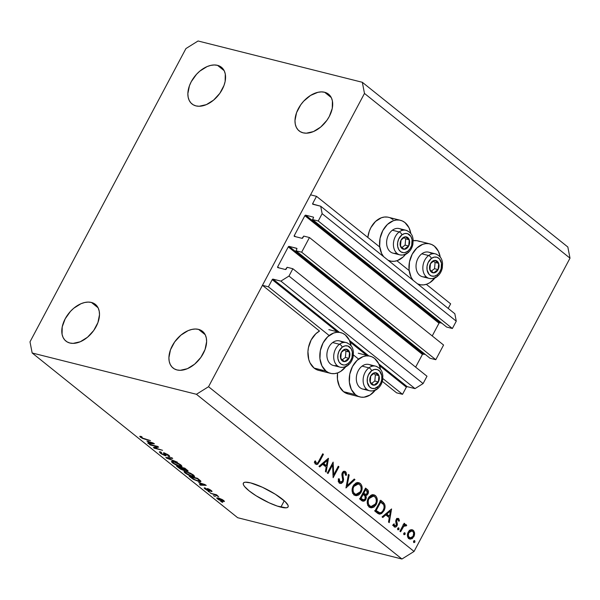 <?xml version="1.0" encoding="UTF-8"?>
<svg xmlns="http://www.w3.org/2000/svg" width="600" height="600" viewBox="0 0 600 600"><rect width="100%" height="100%" fill="white"/><g stroke="black" fill="none" stroke-linecap="round" stroke-linejoin="round"><path stroke-width="0.9" d="M396.585 392.827L402.533 394.32L382.845 378.532L402.533 394.32L406.35 387.143L379.553 365.67L406.35 387.143L402.533 394.32L396.585 392.827L382.312 381.382L396.585 392.827M358.59 359.1L353.423 354.952L358.59 359.1M329.168 335.52L268.403 286.815L262.455 285.315L319.515 331.05L262.455 285.315L310.567 194.835L316.515 196.335L312.697 203.513L313.987 204.54L312.697 203.513L312.608 203.985L320.7 206.228L322.14 213.667L318.248 220.995L312.532 219.562L313.538 217.597L313.298 217.103L305.685 215.183L439.808 322.695A0.728 0.465 -51.3 0 0 439.005 323.197L304.875 215.692L294.255 235.657L295.545 236.685L294.255 235.657L294.248 236.31A0.728 0.465 128.7 0 1 294.255 235.657L304.875 215.692A0.728 0.465 128.7 0 1 305.685 215.183L439.808 322.695L441.84 323.205L439.808 322.695L439.005 323.197L304.875 215.692L305.685 215.183L313.298 217.103A0.728 0.465 128.7 0 1 313.44 217.845L312.532 219.562L446.662 327.067L312.532 219.562L318.248 220.995L452.377 328.5L318.248 220.995L322.14 213.667L456.27 321.173L322.14 213.667L320.7 206.228L454.83 313.733L320.7 206.228L312.847 204.255A0.728 0.465 128.7 0 1 312.697 203.513L316.515 196.335L379.74 247.005L316.515 196.335L310.567 194.835L262.455 285.315L268.403 286.815L329.168 335.52M367.32 355.86L350.138 342.082L367.32 355.86M337.23 331.74L272.22 279.638L268.403 286.815L272.22 279.638A0.728 0.465 128.7 0 1 273.03 279.135L339.322 332.272L273.03 279.135L272.22 279.638L337.23 331.74M407.16 386.64A0.728 0.465 -51.3 0 0 406.35 387.143L407.16 386.64L415.013 388.612L280.882 281.108L273.03 279.135L280.882 281.108L415.013 388.612L423.097 383.572L288.968 276.067L280.882 281.108L288.968 276.067L423.097 383.572L426.99 376.237L292.86 268.733L288.968 276.067L292.86 268.733L426.99 376.237L423.097 383.572L415.013 388.612L407.16 386.64L378.855 363.952L407.16 386.64M349.433 340.365L368.745 355.853L349.433 340.365M287.153 267.293L292.86 268.733L287.153 267.293L286.237 269.01A0.728 0.465 128.7 0 1 285.428 269.52L287.153 267.293M277.815 267.6L285.428 269.52L277.815 267.6A0.728 0.465 128.7 0 1 277.665 266.858L278.955 267.885L277.665 266.858L277.815 267.6M415.635 367.14L422.415 354.397L288.285 246.892L277.665 266.858L288.285 246.892A0.728 0.465 128.7 0 1 289.095 246.382L423.225 353.895A0.728 0.465 -51.3 0 0 422.415 354.397L288.285 246.892L289.095 246.382L423.225 353.895L425.25 354.405L422.58 354.165L415.635 367.14M296.918 248.468L289.095 246.382L296.707 248.303A0.728 0.465 128.7 0 1 296.858 249.045L296.918 248.468M430.072 358.267L295.942 250.763L296.858 249.045L295.942 250.763L430.072 358.267L435.787 359.7L301.657 252.195L295.942 250.763L301.657 252.195L309.45 237.532L443.58 345.038L435.787 359.7L301.657 252.195L309.45 237.532L443.58 345.038L435.787 359.7L430.072 358.267M303.743 236.093L309.45 237.532L303.743 236.093L302.827 237.81A0.728 0.465 128.7 0 1 302.017 238.32L303.743 236.093M294.397 236.4L302.017 238.32L294.397 236.4A0.728 0.465 128.7 0 1 294.278 236.34L294.397 236.4M432.225 335.94L439.005 323.197L432.225 335.94M446.662 327.067L452.377 328.5L456.27 321.173L454.83 313.733L456.27 321.173L452.377 328.5L446.662 327.067M448.207 308.423L450.645 303.84L426.308 284.332L450.645 303.84L448.207 308.423M409.162 270.593L396.885 260.745L409.162 270.593M383.618 256.657A20.992 15.428 -75.9 0 1 382.132 231.93A20.992 15.428 -75.9 0 1 400.455 220.305A20.992 15.428 -75.9 0 1 404.963 222.57L409.028 227.79L410.812 233.505A20.992 15.428 -75.9 0 0 404.963 222.57L402.33 220.95L399.428 220.095L396.368 220.028L393.27 220.755L387.428 224.445L382.793 230.603L380.062 238.298L379.665 246.345L381.645 253.53L383.618 256.657M400.455 220.305L388.553 217.312A20.992 15.428 104.1 0 0 367.815 237.45L369.248 231.337L370.89 227.61L375.525 221.452L381.368 217.763L384.465 217.035L387.525 217.103M413.04 280.237A20.992 15.428 -75.9 0 1 411.555 255.517A20.992 15.428 -75.9 0 1 429.877 243.885A20.992 15.428 -75.9 0 1 434.377 246.15L438.45 251.377L440.235 257.085A20.992 15.428 -75.9 0 0 434.377 246.15L431.745 244.538L428.85 243.675L425.79 243.608L422.692 244.335L416.85 248.025L412.215 254.19L409.485 261.877L409.08 269.933L411.067 277.118L413.04 280.237M429.877 243.885L417.975 240.892A20.992 15.428 104.1 0 0 413.205 240.712L416.947 240.683L419.842 241.545M397.298 260.61A20.992 15.428 104.1 0 0 397.237 261.038L397.298 260.61M346.043 366.375L340.702 371.4L337.688 372.892L334.59 373.612L331.53 373.553L328.627 372.69L325.995 371.077L314.093 368.085A20.992 15.428 104.1 0 0 318.593 370.35L330.495 373.343A20.992 15.428 -75.9 0 1 325.995 371.077L321.923 365.85L319.942 358.665L320.34 350.618L323.07 342.923L327.705 336.765L333.548 333.075L336.645 332.347L339.705 332.415L342.608 333.27L345.24 334.89A20.992 15.428 -75.9 0 1 351.09 345.825L349.305 340.11L345.24 334.89A20.992 15.428 -75.9 0 0 340.733 332.625L328.83 329.632M345.87 366.608A20.992 15.428 -75.9 0 1 330.495 373.343M375.465 389.963L370.125 394.98L364.013 397.2L360.952 397.132L358.05 396.278L355.418 394.658L343.515 391.665A20.992 15.428 104.1 0 0 348.015 393.93L359.918 396.923A20.992 15.428 -75.9 0 1 355.418 394.658L351.345 389.438L349.365 382.252L349.763 374.197L352.493 366.51L357.127 360.345L362.97 356.655L366.067 355.928L369.127 355.995L372.03 356.858L374.663 358.47A20.992 15.428 -75.9 0 1 380.513 369.405L378.728 363.697L374.663 358.47A20.992 15.428 -75.9 0 0 370.155 356.205L358.252 353.212M375.293 390.188A20.992 15.428 -75.9 0 1 359.918 396.923M280.875 507.15A25.335 5.482 28 0 1 255.458 495.36A25.335 5.482 28 0 1 243.36 483.12A25.335 5.482 28 0 1 250.583 482.88L262.395 487.252L275.332 494.243L285.03 501.487L288 505.237L288.218 506.558L287.58 507.435L286.095 507.832L277.335 506.1L269.062 502.778L256.132 495.787L249.067 490.822L244.538 486.502L243.458 484.785L243.24 483.472L243.877 482.595L245.362 482.197L250.583 482.88A25.335 5.482 28 0 1 276.007 494.67A25.335 5.482 28 0 1 288.097 506.91A25.335 5.482 28 0 1 280.875 507.15L284.257 500.783L280.875 507.15M69.855 343.013A23.527 15.12 128.7 0 1 65.925 341.085A23.527 15.12 128.7 0 1 66.863 315.99A23.527 15.12 128.7 0 1 91.425 302.452L98.085 307.793L91.425 302.452L88.192 302.085L84.683 302.505L81.008 303.705L73.762 308.228L70.47 311.377L65.168 318.84L62.213 326.895L62.07 334.32L63.075 337.433L64.755 339.975L67.043 341.865L69.855 343.013L73.08 343.38L80.273 341.752L87.51 337.23L93.713 330.502L97.92 322.59L99.495 314.7L99.203 311.138L98.198 308.032L96.525 305.483L94.23 303.6L91.425 302.452A23.527 15.12 128.7 0 1 95.355 304.373A23.527 15.12 128.7 0 1 94.418 329.475A23.527 15.12 128.7 0 1 69.855 343.013M195.938 105.892A23.527 15.12 128.7 0 1 192.007 103.965A23.527 15.12 128.7 0 1 192.938 78.87A23.527 15.12 128.7 0 1 217.5 65.332L224.16 70.672L217.5 65.332L214.275 64.965L210.757 65.385L207.083 66.585L199.845 71.108L196.545 74.258L191.243 81.72L189.435 85.755L187.86 93.645L188.153 97.2L189.157 100.312L190.83 102.863L193.125 104.745L195.938 105.892L199.163 106.26L206.347 104.632L213.593 100.11L219.788 93.383L223.995 85.47L225.142 81.442L225.285 74.025L224.28 70.912L222.6 68.363L220.312 66.48L217.5 65.332A23.527 15.12 128.7 0 1 221.43 67.252A23.527 15.12 128.7 0 1 220.493 92.355A23.527 15.12 128.7 0 1 195.938 105.892M303.06 132.817A23.527 15.12 128.7 0 1 299.13 130.898A23.527 15.12 128.7 0 1 300.06 105.795A23.527 15.12 128.7 0 1 324.623 92.258L331.29 97.597L324.623 92.258L321.397 91.89L317.88 92.317L310.522 95.453L303.675 101.183L300.765 104.767L296.558 112.68L294.983 120.57L295.275 124.132L296.28 127.245L297.96 129.788L300.248 131.67L303.06 132.817L306.285 133.192L313.47 131.565L320.715 127.042L326.91 120.315L329.317 116.43L332.265 108.375L332.407 100.95L331.403 97.837L329.722 95.295L327.435 93.412L324.623 92.258A23.527 15.12 128.7 0 1 328.553 94.185A23.527 15.12 128.7 0 1 327.615 119.28A23.527 15.12 128.7 0 1 303.06 132.817M176.977 369.938A23.527 15.12 128.7 0 1 173.047 368.017A23.527 15.12 128.7 0 1 173.985 342.915A23.527 15.12 128.7 0 1 198.548 329.377L205.208 334.718L198.548 329.377L195.322 329.01L191.805 329.438L188.13 330.638L180.885 335.16L174.69 341.888L170.483 349.8L168.907 357.69L169.192 361.252L170.197 364.358L171.877 366.907L174.165 368.79L176.977 369.938L180.203 370.312L187.395 368.685L194.64 364.163L200.835 357.435L205.042 349.522L206.618 341.625L206.325 338.07L205.327 334.957L203.647 332.415L201.36 330.525L198.548 329.377A23.527 15.12 128.7 0 1 202.478 331.305A23.527 15.12 128.7 0 1 201.54 356.4A23.527 15.12 128.7 0 1 176.977 369.938M30 341.835L185.94 48.555L198.06 40.987L362.317 82.282L567.832 247.013L570 258.165L364.478 93.435L208.538 386.715L414.06 551.445L570 258.165L414.06 551.445L401.94 559.013L196.425 394.283L32.168 352.987L237.683 517.717L401.94 559.013L237.683 517.717L32.168 352.987L30 341.835L185.94 48.555L198.06 40.987L362.317 82.282L364.478 93.435L570 258.165L567.832 247.013L362.317 82.282L364.478 93.435L208.538 386.715L196.425 394.283L401.94 559.013L414.06 551.445L208.538 386.715L196.425 394.283L32.168 352.987L30 341.835M332.558 464.993L327.998 473.565L327.322 473.025L333.127 462.105L333.705 474.817L338.272 466.222L338.955 466.77L333.142 477.69L332.558 464.993L333.142 477.69L338.955 466.77L338.272 466.222L333.705 474.817L333.127 462.105L327.322 473.025L327.998 473.565L332.558 464.993L331.702 464.775L332.558 464.993M343.11 481.86L341.332 483.45L339.593 483.24L338.355 481.283L338.34 478.853L339.278 478.815L339.285 480.592L339.975 481.965L341.25 482.295L342.142 481.732L342.735 479.798L341.947 473.67L342.983 471.803L344.73 471.255L346.072 472.275L346.56 475.11L345.593 475.29L345.487 473.812L344.64 472.56L343.013 473.197L342.735 474.78L343.605 479.34L343.11 481.86L343.013 473.197L344.858 472.702L345.593 475.29L346.56 475.11L345.525 471.645L344.82 471.278L342.308 472.695L341.85 474.697L342.735 480.015L342.442 481.305L339.975 481.965L339.278 478.815L338.34 478.853L339.375 483.082L340.192 483.502L343.11 481.86L342.225 481.643L343.11 481.86M345.96 487.965L348.465 474.397L349.192 474.982L347.145 485.61L354.24 479.025L354.968 479.61L345.96 487.965L354.968 479.61L354.24 479.025L347.145 485.61L349.192 474.982L348.465 474.397L345.96 487.965M354.075 494.865L352.763 493.237L352.125 490.957L352.23 488.408L353.775 484.912L356.407 482.79L358.83 482.655L360.855 484.058L361.875 486.06L361.995 489.847L360.78 492.847L358.74 494.978L356.4 495.72L354.075 494.865L355.522 495.615L361.095 492.3C362.76 488.58 362.43 485.595 360.12 483.338L358.718 482.625L353.108 485.97C351.48 489.653 351.803 492.615 354.075 494.865M369.218 507L367.905 505.373L367.267 503.1L367.373 500.543L368.918 497.048L371.55 494.925L373.972 494.798L375.998 496.2L377.017 498.195L377.138 501.982L375.923 504.99L373.882 507.112L371.55 507.855L369.218 507L370.673 507.75L376.237 504.435C377.903 500.715 377.572 497.73 375.263 495.472L373.868 494.768L368.25 498.112C366.623 501.795 366.945 504.757 369.218 507M382.072 516.908L391.567 508.942L389.257 522.66L388.515 522.067L389.257 517.673L385.822 514.92L382.815 517.5L382.072 516.908L382.815 517.5L385.822 514.92L389.257 517.673L388.515 522.067L389.257 522.66L391.567 508.942L382.072 516.908M413.79 542.528L414.9 542.123L413.475 541.763L414.9 542.123L414.757 540.705L414.27 540.585L414.757 540.705L413.64 541.11L413.79 542.528L413.482 541.905L413.873 540.795L414.623 540.623L414.99 541.935L414.015 542.64M348.082 393.945L343.515 391.665L339.442 386.445L337.462 379.26L337.575 372.93A20.992 15.428 104.1 0 0 343.515 391.665L355.418 394.658A20.992 15.428 -75.9 0 1 351.097 369.562A20.992 15.428 -75.9 0 1 370.155 356.205M318.66 370.365L314.093 368.085L310.02 362.858L308.745 359.452L307.935 351.683L308.438 347.625L311.168 339.93L315.803 333.772L319.515 331.05A20.992 15.428 104.1 0 0 308.197 349.043A20.992 15.428 104.1 0 0 314.093 368.085L325.995 371.077A20.992 15.428 -75.9 0 1 321.675 345.983A20.992 15.428 -75.9 0 1 340.733 332.625M322.688 370.627L319.627 370.56M390.428 217.958L393.06 219.577M408.158 532.155L409.155 530.783L411.165 529.71L412.605 529.905L413.783 530.85L414.585 532.83L414.51 535.072L412.32 538.575L410.092 539.16L407.888 537.398L407.423 534.705L408.158 532.155C406.972 534.817 407.205 536.947 408.84 538.56L409.92 539.123L413.888 536.745L414.638 533.303L413.235 530.303L412.155 529.748L410.423 529.935L408.158 532.155M403.987 534.668L405.097 534.263L403.673 533.91L405.097 534.263L404.955 532.852L404.467 532.725L404.955 532.852L403.838 533.25L403.987 534.668L403.68 534.045L403.942 533.085L404.82 532.77L405.24 533.88L404.205 534.78M406.283 524.73L403.373 524.745L404.228 524.963L404.857 523.785L404.175 523.245L399.93 531.225L400.612 531.765L399.93 531.225L404.175 523.245L404.857 523.785L404.228 524.963L405.803 524.498L406.725 525.48L405.9 526.028L404.85 525.495L403.838 526.192L400.612 531.765L403.612 526.44L406.725 525.48L405.847 524.505M397.868 529.77L398.985 529.365L397.56 529.005L398.985 529.365L398.835 527.947L398.355 527.827L398.835 527.947L397.717 528.352L397.868 529.77L397.567 529.14L397.95 528.037L398.7 527.865L399.067 529.178L398.092 529.882M394.162 526.793C395.213 527.475 396.158 527.145 397.005 525.787L396.12 525.562L397.005 525.787L397.403 524.347L396.495 524.123L397.403 524.347L397.005 522.428L395.895 522.15L397.005 522.428L396.653 520.972L395.775 520.755L396.653 520.972L396.847 520.095L396.007 519.885L398.138 519.6L398.647 521.205L399.472 520.89L398.603 520.673L399.472 520.89L398.662 518.618L396.15 519.592L397.327 518.423L398.857 518.812L399.472 520.89L398.647 521.205L397.987 519.51L396.967 519.9L396.66 521.168L397.29 525.09L396.053 526.868L394.493 527.01L393.435 525.81L393.15 524.445L393.998 524.07L395.055 525.99L396.308 525.285L395.745 521.273L396.15 519.592L395.745 521.025L396.308 525.285L394.643 525.787L393.998 524.07L393.15 524.445L394.77 527.115M383.933 510.803L381.675 513.48L379.793 514.155L378.022 513.585L374.888 511.147L380.692 500.228L383.4 502.493L384.757 504.525L385.058 507.21L383.933 510.803C385.26 508.342 385.418 506.002 384.412 503.775L380.692 500.228L374.888 511.147L379.147 514.08L383.933 510.803L383.07 510.585L383.933 510.803M361.793 500.647L359.745 499.013L365.55 488.092L368.168 490.56L368.28 493.252L367.065 495.067L365.888 495.533L366.36 497.955L365.468 500.1L363.9 501.202L361.793 500.647L362.858 501.21L365.858 499.493L365.888 495.533L367.995 493.905C368.82 491.82 368.498 490.275 367.028 489.278L365.55 488.092L359.745 499.013L361.793 500.647M318.975 466.327L328.47 458.37L326.153 472.088L325.418 471.495L326.16 467.1L322.725 464.347L319.718 466.928L318.975 466.327L319.718 466.928L322.725 464.347L326.16 467.1L325.418 471.495L326.153 472.088L328.373 458.287L318.975 466.327M316.335 463.02L317.265 463.147L318.112 462.368L322.74 453.78L323.423 454.32L317.873 464.092L316.74 464.52L315.697 464.107L314.543 461.385L315.39 460.868L316.335 463.02L315.39 460.868L314.543 461.385L315.697 464.107L316.403 464.475L319.5 461.692L323.423 454.32L322.74 453.78L318.877 461.04C318.27 462.668 317.423 463.32 316.335 463.02L314.303 462.592M156.84 446.655L149.422 444.353L157.755 446.445L158.587 447.12L155.145 448.013L162.57 450.308L154.238 448.215L153.398 447.54L156.84 446.655L153.398 447.54L154.238 448.215L162.57 450.308L155.145 448.013L158.587 447.12L157.755 446.445L149.422 444.353L150.21 444.982L150.413 444.6L150.21 444.982L156.84 446.655L157.042 446.272L156.84 446.655M165.21 455.737L161.153 453.78L159.465 451.793L160.68 451.89L161.58 452.55L160.703 452.55L161.123 453.24L164.062 455.002L164.962 455.025L163.62 452.82L167.835 454.545L169.748 456.54L168.645 456.487L167.752 455.835L168.532 455.798L167.865 455.025L164.88 453.495L164.558 453.69L166.2 455.61L165.21 455.737L166.035 455.295L164.498 453.525L167.865 455.025C168.757 455.768 168.72 456.037 167.752 455.835L169.8 456.48L168.81 455.25L164.333 452.918L163.38 452.925L164.085 453.975C165.03 454.778 165.135 455.153 164.4 455.1L161.445 453.51L160.695 452.565L161.58 452.55L160.68 451.89L159.352 451.89L160.403 453.21L160.688 452.67L160.403 453.21L165.21 455.737L165.667 454.882L165.21 455.737M177.352 462.158L165.825 457.5L171.892 457.778L172.703 458.43L167.16 458.04L177.352 462.158L167.16 458.04L172.703 458.43L171.892 457.778L165.825 457.5L166.635 458.153L166.958 457.553L166.635 458.153L177.352 462.158M171.547 461.43L172.47 462.885L172.733 462.397L172.47 462.885L171.428 461.632L172.32 461.295L177.765 463.05L181.028 465.037L182.017 466.463L180.105 466.455L175.972 464.993L172.47 462.885L175.972 464.993L179.738 466.365L182.047 466.425L181.028 465.037L173.64 461.528L171.458 461.528M184.132 471.518L185.055 472.98L185.317 472.485L185.055 472.98L184.02 471.728L184.905 471.382L190.35 473.138L193.612 475.132L194.603 476.55L192.69 476.543L188.828 475.207L185.055 472.98L188.558 475.08L192.322 476.452L194.632 476.513L193.612 475.132L186.225 471.623L184.042 471.623M198.72 482.498L206.272 485.332L200.362 485.183L199.545 484.522L201.368 484.62L198.72 482.498L201.368 484.62L199.545 484.522L200.362 485.183L206.272 485.332L198.72 482.498M222.69 502.425L220.718 501.495L222.69 502.425M222.728 501.405L218.655 499.755L216.66 497.978L218.715 498.075L222.465 499.65L224.423 501.3L222.728 501.405L224.407 501.48L223.688 500.482L218.438 498L216.683 497.918L217.41 498.908L217.95 497.888L217.41 498.908L222.728 501.405L222.975 500.94L222.728 501.405M215.415 496.59L213.435 495.66L215.415 496.59M214.32 494.64L210.39 493.222L216.45 494.745L217.237 495.375L216.27 495.127L218.692 496.658L214.32 494.64L218.692 496.658L216.27 495.127L217.237 495.375L216.45 494.745L210.39 493.222L214.32 494.64L214.522 494.257L214.32 494.64M210.105 492.338L208.125 491.408L210.105 492.338M208.792 490.928C209.805 491.13 209.85 490.83 208.935 490.013L208.403 489.397L208.808 489.037L210.548 489.998L210.39 490.838L211.282 491.498L211.635 490.845L211.282 491.498C212.272 491.67 212.25 491.332 211.222 490.493L207.75 488.662C206.85 488.543 206.873 488.903 207.817 489.743L208.305 488.835L207.817 489.743L208.23 490.252L208.567 489.607L207.855 490.26L205.897 489.202L205.942 488.588L205.05 487.928L204.202 487.987L204.983 488.94L208.792 490.928L209.153 490.252L208.792 490.928L206.827 490.147L204.39 488.408L204.248 487.935L204.735 487.89L207.638 490.192L208.23 490.252L207.165 488.603L210.472 489.945L211.995 491.505L211.282 491.498L208.657 489.322L209.632 490.868L208.792 490.928L209.625 490.95M198.472 481.35L193.403 479.362L189.15 476.197L197.483 478.29L200.88 481.245L200.438 481.65L198.472 481.35C200.37 481.897 201.105 481.755 200.663 480.93L197.483 478.29L189.15 476.197L191.385 477.982L191.58 477.607L191.385 477.982L198.472 481.35L198.697 480.938L198.472 481.35M183.63 470.43L180.517 469.118L176.565 466.11L184.898 468.202L188.212 471.143L184.635 470.107L184.605 470.543L183.63 470.43L184.635 470.107L188.197 471.195L184.898 468.202L176.565 466.11L178.89 467.978L179.093 467.603L178.89 467.978L183.63 470.43L184.132 469.485L183.63 470.43M146.903 440.963L154.447 443.798L148.538 443.647L147.72 442.987L149.542 443.085L146.903 440.963L149.542 443.085L147.72 442.987L148.538 443.647L154.447 443.798L146.903 440.963M141.337 437.4L142.185 437.123L141.292 436.47L139.733 436.32L140.325 437.123L140.745 436.342L140.325 437.123L139.733 436.32L141.292 436.47L142.185 437.123L141.067 437.13L142.38 438.03L150.48 440.618L142.657 438.495L140.325 437.123L144.817 439.192L150.48 440.618L142.748 438.18L141.337 437.4L141.322 436.493M222.803 500.25L219.225 498.63L218.002 498.465L218.295 499.14C217.597 498.42 217.905 498.248 219.225 498.63L219.413 498.278L219.225 498.63L222.803 500.25C223.5 500.97 223.192 501.143 221.88 500.76L218.295 499.14L218.19 497.94M217.748 495.803L217.53 496.207L217.748 495.803M215.933 494.618L215.692 495.067L215.933 494.618M204.983 488.94L205.388 488.175L204.983 488.94M205.897 489.202L205.942 488.588M207.75 488.662L207.053 488.67M211.282 491.498L212.025 491.467M210.382 490.298L210.39 490.838M200.678 484.582L200.362 485.183L200.678 484.582M201.57 484.245L201.368 484.62L201.57 484.245M199.958 482.955L205.14 484.582L202.08 484.658L200.093 482.692L202.08 484.658L205.02 484.808L199.958 482.955M200.888 481.47L200.663 480.93M199.53 480.555L197.295 478.673L190.913 477.067L194.513 479.603L198.502 480.908L199.53 480.555L197.7 480.728L195.36 479.97L192.263 478.155L190.913 477.067L191.115 476.692L190.913 477.067L197.295 478.673L197.49 478.298L197.295 478.673L198.623 479.745L198.825 479.362L199.53 480.555L199.763 480.12L199.612 480.847L199.928 480.255M192.555 476.025L192.322 476.452L192.555 476.025M186.998 472.245L192.645 474.893L192.825 474.548L193.118 476.04L191.565 475.83L186.023 473.22L185.288 472.185L187.185 471.885L185.265 472.268L187.32 474.097L190.965 475.665L193.373 475.935L191.317 473.985L186.998 472.245M193.74 475.237L193.118 476.04M187.65 470.423L187.222 471.225L187.65 470.423M187.2 470.055L186.93 470.572L184.71 468.585L182.22 467.963L184.71 468.585L184.905 468.21L184.71 468.585L185.993 469.62L186.195 469.245L185.993 469.62C187.065 470.408 187.17 470.715 186.3 470.558L183.608 469.072L182.22 467.963L182.422 467.58L182.22 467.963L183.803 469.23L186.3 470.558M178.32 466.98L181.245 467.715L181.447 467.332L181.245 467.715L182.692 468.877L182.895 468.502L182.692 468.877C183.75 469.68 183.795 469.987 182.835 469.793L178.32 466.98L178.523 466.597L178.32 466.98L180.285 468.548L182.835 469.793L183.45 469.56L181.245 467.715L178.32 466.98M183.833 469.252L182.835 469.793M179.962 465.938L179.738 466.365L179.962 465.938M174.413 462.158L180.06 464.798L180.24 464.46L180.532 465.952L178.972 465.743L173.438 463.125L172.703 462.097L174.6 461.798L172.68 462.18L174.735 464.002L178.373 465.577L180.78 465.847L178.733 463.897L174.413 462.158M181.155 465.15L180.532 465.952M168.435 457.62L168.172 458.123L168.435 457.62M167.407 457.575L167.16 458.04L167.407 457.575M165.278 454.485L164.4 455.1M164.61 452.993L164.085 453.975L164.61 452.993M169.155 455.535L168.645 456.487L169.155 455.535M168.817 455.257L167.752 455.835M164.76 453.037L164.498 453.525L164.76 453.037M166.192 455.737L166.035 455.295M155.715 446.94L155.145 448.013L155.715 446.94M154.792 447.18L154.238 448.215L154.792 447.18M148.852 443.048L148.538 443.647L148.852 443.048M149.745 442.71L149.542 443.085L149.745 442.71M148.132 441.412L153.315 443.048L150.262 443.123L148.267 441.158L150.262 443.123L153.195 443.272L148.132 441.412M145.028 438.81L144.817 439.192L145.028 438.81M218.295 499.14L222.248 500.85L223.103 500.925L223.493 500.332M435.188 277.642L429.847 282.66L426.825 284.153L423.728 284.88L420.675 284.812L417.548 283.853A20.992 15.428 -75.9 0 0 419.64 284.603L417.952 284.183M435.015 277.868A20.992 15.428 -75.9 0 1 419.64 284.603M405.765 254.055L403.245 256.882L397.41 260.572L394.305 261.3L391.252 261.233L388.125 260.272A20.992 15.428 -75.9 0 0 390.217 261.022L388.53 260.595M405.592 254.288A20.992 15.428 -75.9 0 1 390.217 261.022M411.007 529.74L413.235 530.303L411.007 529.74M410.925 529.763L411.78 530.842M413.7 533.062L414.638 533.303L413.7 533.062L412.71 531.278C413.94 532.537 414.105 534.188 413.205 536.205L410.19 537.998L407.79 537.188L409.357 537.577C408.112 536.347 407.94 534.727 408.832 532.71L407.993 532.493L408.832 532.71L411.923 530.88L412.71 531.278L410.393 531.09L408.548 533.355L408.412 536.1L409.155 537.398L410.317 538.028L411.908 537.668L413.025 536.505L413.888 536.745L413.018 536.528L413.7 533.07M409.98 537.945L408.787 538.515M408.412 538.582L409.125 538.403M409.8 538.065L410.452 537.562M411.832 530.947L410.85 529.702M409.53 537.067L409.005 537.33M409.357 530.243L409.868 530.393M404.355 524.88L406.725 525.48L404.355 524.88M402.982 524.873L405.63 525.607M402.607 526.192L403.612 526.44L402.607 526.192M401.183 528.87L402.037 529.088L401.183 528.87M398.662 518.618L398.13 518.347M396.787 518.752L396.938 519.232M393.3 525.45L394.643 525.787L393.3 525.45M392.64 525.382L394.643 525.787M393.923 524.685L394.14 523.778M397.02 519.63L396.638 518.445M387.915 515.873L387.81 516.51L387.915 515.873M384.713 514.643L385.822 514.92L384.713 514.643M387.112 515.67L385.26 514.178L387.112 515.67L389.498 516.27L387.112 515.67M390.375 511.028L389.498 516.27L385.68 513.817L386.79 514.095L390.375 511.028L389.272 510.75L390.375 511.028L386.79 514.095L389.498 516.27L390.375 511.028M380.303 500.97L382.222 501.45L380.303 500.97M381.81 502.815L379.845 500.857L382.035 503.175M382.41 503.265L384.412 503.775L382.41 503.265M379.478 512.752L377.888 513.502M377.962 513.487L379.305 512.88M376.965 512.13L374.647 510.668L376.965 512.13L379.343 512.722L376.965 512.13M376.163 510.57L380.775 501.893L379.92 501.675L383.475 504.487C384.42 506.265 384.345 508.185 383.25 510.255C382.237 512.175 380.933 513 379.343 512.722L375.082 510.78L377.032 511.268L376.163 510.57L379.882 512.812L381.517 512.325L382.89 510.87L384.045 508.05L384.007 505.763L383.243 504.165L380.775 501.893L376.163 510.57M372.608 494.678L375.263 495.472L372.877 494.873L374.048 496.215M375.375 504.225L376.237 504.435L375.375 504.225M371.415 506.572L369.532 507.232M374.212 496.515L372.48 494.588M369.135 507.255L371.505 506.52M368.835 505.942L367.74 505.5M370.882 495.375L371.632 495.6M374.7 496.62C376.575 498.457 376.868 500.88 375.562 503.895L371.077 506.513L367.913 505.388L369.788 505.86C367.92 504.053 367.635 501.645 368.933 498.653L368.085 498.435L368.933 498.653L373.538 496.028L374.7 496.62L372.465 495.945L370.875 496.478L369.195 498.202L368.228 500.632L368.317 503.482L369.195 505.275L370.837 506.438L372.825 506.438L375.015 504.765L376.275 501.893L376.118 498.84L374.7 496.62M368.077 505.688L371.077 506.513M373.538 496.028L370.718 495.353M365.168 488.805L367.028 489.278L365.168 488.805M367.118 493.688L367.995 493.905L367.118 493.688M363.803 494.888L364.95 494.235L363.817 494.888M364.028 495.06L365.888 495.533L364.028 495.06M364.972 499.268L365.858 499.493L364.972 499.268M362.79 499.853L361.673 500.558M361.522 500.603L363.09 499.507M364.11 494.805L364.688 494.467M361.178 499.418L359.603 498.615M363.368 493.815L362.565 493.53M365.632 489.757L366.555 490.493L367.305 493.38L365.498 494.37L362.798 493.26L364.23 493.62L362.918 493.043L363.772 493.252L365.632 489.757L364.778 489.54L365.632 489.757L363.772 493.252L365.745 494.415L366.99 493.838L367.59 492.285L367.192 491.138L365.632 489.757M362.64 493.567L365.498 494.37M363.18 494.377L364.972 495.998L365.175 498.945L363.285 499.972L359.918 498.69L361.987 499.207L360.165 498.217L361.02 498.435L363.18 494.377L362.325 494.16L363.18 494.377L361.02 498.435L363.817 499.995L365.025 499.192L365.49 497.355L364.972 495.998L363.18 494.377M359.858 498.803L363.285 499.972M357.465 482.535L360.12 483.338L357.735 482.737L358.905 484.072M360.233 492.082L361.095 492.3L360.233 492.082M356.272 494.438L354.39 495.097M359.07 484.373L357.33 482.452M353.993 495.12L356.362 494.377M353.692 493.808L352.59 493.365M355.74 483.24L356.49 483.457M359.558 484.485C361.433 486.315 361.725 488.745 360.42 491.752L355.935 494.37L352.77 493.252L354.645 493.725C352.778 491.91 352.493 489.51 353.79 486.51L352.942 486.3L353.79 486.51L358.395 483.893L359.558 484.485L357.322 483.803L355.725 484.342L354.053 486.06L353.085 488.498L353.175 491.347L354.053 493.14L355.695 494.303L357.683 494.303L359.865 492.63L361.132 489.757L360.975 486.705L359.558 484.485M352.935 493.553L355.935 494.37M358.395 483.893L355.567 483.217M348.39 474.78L349.192 474.982L348.39 474.78M346.343 485.408L347.145 485.61L346.343 485.408M353.903 479.34L354.968 479.61L353.903 479.34M338.423 481.575L339.975 481.965L338.423 481.575M338.205 481.68L339.975 481.965M343.987 471.255L345.525 471.645L343.987 471.255M343.522 471.42L343.987 472.35M345.585 474.862L346.56 475.11L345.585 474.862M342.75 472.043L344.858 472.702M342.173 472.98L343.013 473.197L342.173 472.98M341.85 474.78L342.757 475.005L341.85 474.78M342.173 476.647L343.2 476.91L342.173 476.647M340.087 482.153L339.082 482.805M338.947 482.85L340.17 482.07M342.87 472.575L343.103 473.213M344.032 472.522L343.44 471.33M339.442 481.433L338.865 481.695M332.888 474.615L333.705 474.817L332.888 474.615M338.1 466.553L338.955 466.77L338.1 466.553M324.817 465.293L324.712 465.938L324.817 465.293M321.615 464.07L322.725 464.347L321.615 464.07M324.015 465.097L322.155 463.605L324.015 465.097L326.4 465.69L324.015 465.097M327.278 460.447L326.4 465.69L322.582 463.245L323.692 463.522L327.278 460.447L326.168 460.17L327.278 460.447L323.692 463.522L326.4 465.69L327.278 460.447M322.567 454.11L323.423 454.32L322.567 454.11M318.638 461.482L319.5 461.692L318.638 461.482M315.952 463.013L315.27 463.65M314.67 462.15L315.923 462.465L314.67 462.15M314.94 463.815L315.968 462.99M347.745 359.13L348.96 358.343A6.33 4.657 -75.9 0 1 347.025 360.69L346.612 359.94L347.745 359.13L346.612 359.94L347.025 360.69L348.96 358.343L349.86 353.58L347.993 349.875L345.697 349.132L343.252 350.062L341.317 352.41L340.418 357.165L342.285 360.877L344.58 361.62L347.025 360.69A6.33 4.657 -75.9 0 1 344.58 361.62A6.33 4.657 -75.9 0 1 340.755 358.657A6.33 4.657 -75.9 0 1 341.317 352.41A6.33 4.657 -75.9 0 1 345.697 349.132A6.33 4.657 -75.9 0 1 349.522 352.095L345.697 349.132L343.365 350.722L341.317 352.41L340.755 358.657L344.58 361.62L346.612 359.94L344.58 361.62L340.755 358.657L341.317 352.41L343.365 350.722L345.697 349.132L349.522 352.095A6.33 4.657 -75.9 0 1 348.96 358.343L349.522 352.095L345.952 351.195L344.392 349.987L345.952 351.195L349.522 352.095L348.96 358.343L347.745 359.13M347.535 343.043A12.668 9.308 104.1 0 0 339.465 344.265A12.668 9.308 -75.9 0 1 346.32 342.615L339.51 340.897A12.668 9.308 104.1 0 0 332.655 342.555A12.668 9.308 -75.9 0 1 342.69 342.66M346.32 342.615C352.808 345.33 352.95 349.365 353.415 352.005L353.168 356.632C352.365 360.353 350.603 363.285 347.873 365.415A2.895 1.455 -126.8 0 0 348.045 363.577A9.772 7.185 -75.9 0 1 338.377 360.435A9.772 7.185 -75.9 0 1 342.233 347.175A9.772 7.185 -75.9 0 1 351.9 350.317A9.772 7.185 -75.9 0 1 348.045 363.577A2.895 1.455 53.2 0 1 347.888 365.407A2.895 1.455 53.2 0 1 347.002 365.528A12.668 9.308 -75.9 0 1 340.147 367.185A12.668 9.308 -75.9 0 1 333.697 357.195A12.668 9.308 -75.9 0 1 339.465 344.265A2.895 1.455 53.2 0 1 342.233 347.175L345.038 345.862L347.865 345.998L351.202 348.81L352.335 352.013L351.975 357.6L350.415 361.02L348.045 363.577L345.233 364.89L343.8 365.01L341.13 364.14L339.075 361.942L337.935 358.74L337.897 355.028L338.962 351.368L342.233 347.175A2.895 1.455 -126.8 0 0 339.465 344.265L332.655 342.555L339.465 344.265A12.668 9.308 104.1 0 0 333.697 356.34A12.668 9.308 104.1 0 0 338.933 366.75M336.968 365.423A12.668 9.308 -75.9 0 1 327.135 357.803A12.668 9.308 -75.9 0 1 332.655 342.555A12.668 9.308 104.1 0 0 326.888 355.485A12.668 9.308 104.1 0 0 333.337 365.468L340.147 367.185C343.447 367.65 346.02 367.058 347.873 365.415M345.39 357.442L345.952 351.195L345.39 357.442L348.96 358.343L345.39 357.442L342.18 359.843L345.39 357.442M407.467 246.81L408.683 246.022A6.33 4.657 -75.9 0 1 406.74 248.37L406.335 247.62L407.467 246.81L406.335 247.62L406.74 248.37L408.683 246.022L409.582 241.267L407.715 237.555L405.42 236.812L402.975 237.743L401.903 238.77L400.425 241.62L400.14 244.853L402.007 248.558L404.303 249.3L406.74 248.37A6.33 4.657 -75.9 0 1 404.303 249.3A6.33 4.657 -75.9 0 1 400.478 246.337A6.33 4.657 -75.9 0 1 401.04 240.09A6.33 4.657 -75.9 0 1 405.42 236.812A6.33 4.657 -75.9 0 1 409.245 239.775L405.42 236.812L403.088 238.403L401.04 240.09L400.478 246.337L404.303 249.3L406.335 247.62L404.303 249.3L400.478 246.337L401.04 240.09L403.088 238.403L405.42 236.812L409.245 239.775A6.33 4.657 -75.9 0 1 408.683 246.022L409.245 239.775L405.675 238.875L404.107 237.667L405.675 238.875L409.245 239.775L408.683 246.022L407.467 246.81M407.257 230.722A12.668 9.308 104.1 0 0 399.188 231.945A12.668 9.308 -75.9 0 1 406.043 230.295L399.232 228.577A12.668 9.308 104.1 0 0 392.377 230.235A12.668 9.308 -75.9 0 1 402.412 230.34M407.61 253.087A2.895 1.455 -126.8 0 0 407.768 251.257A9.772 7.185 -75.9 0 1 398.1 248.115A9.772 7.185 -75.9 0 1 401.955 234.855A9.772 7.185 -75.9 0 1 411.623 237.998A9.772 7.185 -75.9 0 1 407.768 251.257A2.895 1.455 53.2 0 1 407.61 253.087A2.895 1.455 53.2 0 1 406.725 253.208A12.668 9.308 -75.9 0 1 399.87 254.865A12.668 9.308 -75.9 0 1 393.42 244.875A12.668 9.308 -75.9 0 1 399.188 231.945A2.895 1.455 53.2 0 1 401.955 234.855L404.76 233.542L407.588 233.678L410.925 236.49L412.058 239.692L411.697 245.28L410.13 248.7L407.768 251.257L404.955 252.57L403.522 252.69L400.853 251.82L398.798 249.623L397.658 246.42L397.62 242.708L398.685 239.048L401.955 234.855A2.895 1.455 -126.8 0 0 399.188 231.945L392.377 230.235L399.188 231.945A12.668 9.308 104.1 0 0 393.42 244.02A12.668 9.308 104.1 0 0 398.655 254.43M396.69 253.103A12.668 9.308 -75.9 0 1 386.857 245.483A12.668 9.308 -75.9 0 1 392.377 230.235A12.668 9.308 104.1 0 0 386.61 243.165A12.668 9.308 104.1 0 0 393.06 253.155L399.87 254.865C403.17 255.33 405.743 254.737 407.595 253.095C410.325 250.965 412.088 248.032 412.89 244.312L413.138 239.685C412.673 237.045 412.53 233.01 406.043 230.295M405.112 245.123L405.675 238.875L405.112 245.123L408.683 246.022L405.112 245.123L401.903 247.522L405.112 245.123M436.89 270.39L438.105 269.603A6.33 4.657 -75.9 0 1 436.162 271.957L435.75 271.2L436.89 270.39L435.75 271.2L436.162 271.957L438.105 269.603L439.005 264.847L438.03 262.095L436.05 260.558L434.842 260.392L432.397 261.322L431.325 262.35L429.847 265.2L429.562 268.433L431.43 272.138L433.725 272.88L436.162 271.957A6.33 4.657 -75.9 0 1 433.725 272.88A6.33 4.657 -75.9 0 1 429.9 269.918A6.33 4.657 -75.9 0 1 430.455 263.678A6.33 4.657 -75.9 0 1 434.842 260.392A6.33 4.657 -75.9 0 1 438.668 263.355L434.842 260.392L432.51 261.983L430.455 263.678L429.9 269.918L433.725 272.88L435.75 271.2L433.725 272.88L429.9 269.918L430.455 263.678L432.51 261.983L434.842 260.392L438.668 263.355A6.33 4.657 -75.9 0 1 438.105 269.603L438.668 263.355L435.097 262.462L433.53 261.248L435.097 262.462L438.668 263.355L438.105 269.603L436.89 270.39M436.68 254.303A12.668 9.308 104.1 0 0 428.61 255.525A12.668 9.308 -75.9 0 1 435.465 253.875L428.655 252.165A12.668 9.308 104.1 0 0 421.8 253.815A12.668 9.308 -75.9 0 1 431.835 253.928M435.465 253.875C441.952 256.59 442.095 260.625 442.56 263.265L442.312 267.892C441.51 271.62 439.748 274.545 437.018 276.683A2.895 1.455 -126.8 0 0 437.19 274.837A9.772 7.185 -75.9 0 1 427.522 271.702A9.772 7.185 -75.9 0 1 431.377 258.435A9.772 7.185 -75.9 0 1 441.045 261.577A9.772 7.185 -75.9 0 1 437.19 274.837A2.895 1.455 53.2 0 1 437.033 276.668A2.895 1.455 53.2 0 1 436.147 276.795A12.668 9.308 -75.9 0 1 429.293 278.445A12.668 9.308 -75.9 0 1 422.842 268.462A12.668 9.308 -75.9 0 1 428.61 255.525A2.895 1.455 53.2 0 1 431.377 258.435L434.183 257.123L437.01 257.257L439.418 258.825L441.48 263.272L441.12 268.86L439.553 272.28L437.19 274.837L434.377 276.15L431.558 276.015L429.143 274.455L427.08 270L427.043 266.288L428.107 262.627L431.377 258.435A2.895 1.455 -126.8 0 0 428.61 255.525L421.8 253.815L428.61 255.525A12.668 9.308 104.1 0 0 422.842 267.608A12.668 9.308 104.1 0 0 428.077 278.017M426.112 276.683A12.668 9.308 -75.9 0 1 416.28 269.062A12.668 9.308 -75.9 0 1 421.8 253.815A12.668 9.308 104.1 0 0 416.033 266.745A12.668 9.308 104.1 0 0 422.482 276.735L429.293 278.445C432.592 278.91 435.165 278.317 437.018 276.683M434.535 268.702L435.097 262.462L434.535 268.702L438.105 269.603L434.535 268.702L431.325 271.103L434.535 268.702M377.168 382.71L378.382 381.923A6.33 4.657 -75.9 0 1 376.447 384.278L376.035 383.52L377.168 382.71L376.035 383.52L376.447 384.278L377.513 383.243L378.99 380.4L379.282 377.168L378.308 374.415L376.327 372.877L375.12 372.712L372.675 373.642L371.603 374.67L370.125 377.52L369.84 380.752L371.707 384.457L374.002 385.2L376.447 384.278A6.33 4.657 -75.9 0 1 374.002 385.2A6.33 4.657 -75.9 0 1 370.178 382.237A6.33 4.657 -75.9 0 1 370.74 375.998A6.33 4.657 -75.9 0 1 375.12 372.712A6.33 4.657 -75.9 0 1 378.945 375.675L375.12 372.712L372.788 374.303L370.74 375.998L370.178 382.237L374.002 385.2L376.035 383.52L374.002 385.2L370.178 382.237L370.74 375.998L372.788 374.303L375.12 372.712L378.945 375.675A6.33 4.657 -75.9 0 1 378.382 381.923L378.945 375.675L375.375 374.782L373.808 373.567L375.375 374.782L378.945 375.675L378.382 381.923L377.168 382.71M376.957 366.623A12.668 9.308 104.1 0 0 368.888 367.845A12.668 9.308 -75.9 0 1 375.743 366.195L368.933 364.485A12.668 9.308 104.1 0 0 362.077 366.135A12.668 9.308 -75.9 0 1 372.112 366.248M377.31 388.987A2.895 1.455 -126.8 0 0 377.468 387.158A9.772 7.185 -75.9 0 1 367.8 384.022A9.772 7.185 -75.9 0 1 371.655 370.755A9.772 7.185 -75.9 0 1 381.322 373.897A9.772 7.185 -75.9 0 1 377.468 387.158A2.895 1.455 53.2 0 1 377.31 388.987A2.895 1.455 53.2 0 1 376.425 389.115A12.668 9.308 -75.9 0 1 369.57 390.765A12.668 9.308 -75.9 0 1 363.12 380.782A12.668 9.308 -75.9 0 1 368.888 367.845A2.895 1.455 53.2 0 1 371.655 370.755L374.46 369.442L377.288 369.577L379.695 371.145L381.757 375.593L381.795 379.305L380.737 382.965L378.728 386.018L374.655 388.47L371.835 388.335L369.428 386.775L367.358 382.32L367.32 378.608L368.385 374.947L371.655 370.755A2.895 1.455 -126.8 0 0 368.888 367.845L362.077 366.135L368.888 367.845A12.668 9.308 104.1 0 0 363.12 379.928A12.668 9.308 104.1 0 0 368.355 390.338M366.39 389.002A12.668 9.308 -75.9 0 1 356.558 381.382A12.668 9.308 -75.9 0 1 362.077 366.135A12.668 9.308 104.1 0 0 356.31 379.065A12.668 9.308 104.1 0 0 362.76 389.055L369.57 390.765C372.87 391.23 375.442 390.638 377.295 389.002C380.025 386.865 381.788 383.94 382.59 380.212L382.837 375.585C382.373 372.945 382.23 368.91 375.743 366.195M374.812 381.022L375.375 374.782L374.812 381.022L378.382 381.923L374.812 381.022L371.603 383.423L374.812 381.022M210.817 490.815L211.058 490.365M208.395 489.33L208.597 488.947M185.288 472.185L185.655 471.487M172.703 462.097L173.07 461.4M160.695 452.565L160.95 452.085M410.19 537.998L407.805 537.405M411.923 530.88L409.537 530.28M397.89 519.472L396.45 519.112"/></g></svg>
